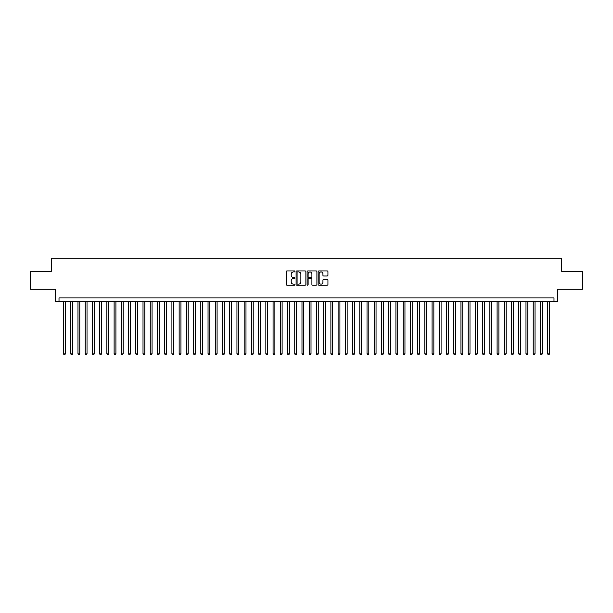 <?xml version="1.0" encoding="UTF-8"?>
<svg xmlns="http://www.w3.org/2000/svg" width="613" height="613" viewBox="0 0 613 613"><rect width="100%" height="100%" fill="white"/><g stroke="black" fill="none" stroke-linecap="round" stroke-linejoin="round"><path stroke-width="0.92" d="M294.937 271.467A0.498 0.498 0 0 0 294.439 270.977L286.907 270.977A0.713 0.713 0 0 0 286.194 271.682L286.194 284.447A0.713 0.713 0 0 0 286.907 285.16L294.439 285.16A0.498 0.498 0 0 0 294.937 284.662A0.498 0.498 0 0 0 294.439 284.164L293.466 284.164A2.268 2.268 0 0 1 291.198 281.896L291.198 280.831A2.268 2.268 0 0 1 293.466 278.563L294.439 278.563A0.498 0.498 0 0 0 294.937 278.064A0.498 0.498 0 0 0 294.439 277.566L293.466 277.566A2.268 2.268 0 0 1 291.198 275.298L291.198 274.233A2.268 2.268 0 0 1 293.466 271.965L294.439 271.965A0.498 0.498 0 0 0 294.937 271.467M327.227 275.973A0.713 0.713 0 0 0 327.94 275.268L327.94 271.682A0.713 0.713 0 0 0 327.227 270.977L318.86 270.977A0.713 0.713 0 0 0 318.147 271.682L318.147 284.447A0.713 0.713 0 0 0 318.86 285.16L327.227 285.16A0.713 0.713 0 0 0 327.94 284.447L327.94 280.126A0.713 0.713 0 0 0 327.227 279.413L323.649 279.413A0.713 0.713 0 0 0 322.936 280.126L322.936 282.271A1.9 1.9 0 0 1 321.043 284.164A1.9 1.9 0 0 1 319.143 282.271L319.143 273.865A1.9 1.9 0 0 1 321.043 271.965A1.9 1.9 0 0 1 322.936 273.865L322.936 275.268A0.713 0.713 0 0 0 323.649 275.973L327.227 275.973M553.991 301.55L557.6 301.55L557.6 289.267L582.35 289.267L582.35 271.199L561.577 271.199L561.577 258.196L51.423 258.196L51.423 271.199L30.65 271.199L30.65 289.267L55.4 289.267L55.4 301.55L553.991 301.55L553.991 297.941L59.009 297.941L59.009 301.55M305.879 271.682A0.713 0.713 0 0 0 305.167 270.977L296.799 270.977A0.713 0.713 0 0 0 296.094 271.682L296.094 284.447A0.713 0.713 0 0 0 296.799 285.16L305.167 285.16A0.713 0.713 0 0 0 305.879 284.447L305.879 271.682M307.833 270.977L316.201 270.977A0.713 0.713 0 0 1 316.906 271.682L316.906 284.447A0.713 0.713 0 0 1 316.201 285.16L312.615 285.16A0.713 0.713 0 0 1 311.91 284.447L311.91 279.275A0.713 0.713 0 0 0 311.197 278.563L308.822 278.563A0.713 0.713 0 0 0 308.117 279.275L308.117 284.662A0.498 0.498 0 0 1 307.619 285.16A0.498 0.498 0 0 1 307.121 284.662L307.121 271.682A0.713 0.713 0 0 1 307.833 270.977M297.581 271.965A0.498 0.498 0 0 0 297.083 272.463L297.083 283.666A0.498 0.498 0 0 0 297.581 284.164L298.608 284.164A2.268 2.268 0 0 0 300.876 281.896L300.876 274.233A2.268 2.268 0 0 0 298.608 271.965L297.581 271.965M311.91 273.896A1.9 1.9 0 0 0 310.009 272.003A1.9 1.9 0 0 0 308.117 273.896L308.117 276.861A0.713 0.713 0 0 0 308.822 277.566L311.197 277.566A0.713 0.713 0 0 0 311.91 276.861L311.91 273.896M63.53 301.55L63.53 353.87L65.338 353.87L65.338 301.55M65.338 353.87L64.794 354.804L64.066 354.804L63.53 353.87M70.756 301.55L70.756 353.87L72.564 353.87L72.564 301.55M72.564 353.87L72.02 354.804L71.3 354.804L70.756 353.87M77.981 301.55L77.981 353.87L79.79 353.87L79.79 301.55M79.79 353.87L79.246 354.804L78.525 354.804L77.981 353.87M85.207 301.55L85.207 353.87L87.015 353.87L87.015 301.55M87.015 353.87L86.471 354.804L85.751 354.804L85.207 353.87M92.433 301.55L92.433 353.87L94.241 353.87L94.241 301.55M94.241 353.87L93.697 354.804L92.977 354.804L92.433 353.87M99.658 301.55L99.658 353.87L101.467 353.87L101.467 301.55M101.467 353.87L100.923 354.804L100.203 354.804L99.658 353.87M106.884 301.55L106.884 353.87L108.693 353.87L108.693 301.55M108.693 353.87L108.149 354.804L107.428 354.804L106.884 353.87M114.11 301.55L114.11 353.87L115.918 353.87L115.918 301.55M115.918 353.87L115.374 354.804L114.654 354.804L114.11 353.87M121.336 301.55L121.336 353.87L123.144 353.87L123.144 301.55M123.144 353.87L122.6 354.804L121.88 354.804L121.336 353.87M128.561 301.55L128.561 353.87L130.37 353.87L130.37 301.55M130.37 353.87L129.826 354.804L129.105 354.804L128.561 353.87M135.787 301.55L135.787 353.87L137.596 353.87L137.596 301.55M137.596 353.87L137.051 354.804L136.331 354.804L135.787 353.87M143.013 301.55L143.013 353.87L144.821 353.87L144.821 301.55M144.821 353.87L144.277 354.804L143.557 354.804L143.013 353.87M150.239 301.55L150.239 353.87L152.047 353.87L152.047 301.55M152.047 353.87L151.503 354.804L150.783 354.804L150.239 353.87M157.464 301.55L157.464 353.87L159.273 353.87L159.273 301.55M159.273 353.87L158.729 354.804L158.008 354.804L157.464 353.87M164.69 301.55L164.69 353.87L166.498 353.87L166.498 301.55M166.498 353.87L165.954 354.804L165.234 354.804L164.69 353.87M171.916 301.55L171.916 353.87L173.724 353.87L173.724 301.55M173.724 353.87L173.18 354.804L172.46 354.804L171.916 353.87M179.142 301.55L179.142 353.87L180.95 353.87L180.95 301.55M180.95 353.87L180.406 354.804L179.686 354.804L179.142 353.87M186.367 301.55L186.367 353.87L188.176 353.87L188.176 301.55M188.176 353.87L187.632 354.804L186.911 354.804L186.367 353.87M193.593 301.55L193.593 353.87L195.401 353.87L195.401 301.55M195.401 353.87L194.857 354.804L194.137 354.804L193.593 353.87M200.819 301.55L200.819 353.87L202.627 353.87L202.627 301.55M202.627 353.87L202.083 354.804L201.363 354.804L200.819 353.87M208.045 301.55L208.045 353.87L209.853 353.87L209.853 301.55M209.853 353.87L209.309 354.804L208.589 354.804L208.045 353.87M215.27 301.55L215.27 353.87L217.079 353.87L217.079 301.55M217.079 353.87L216.535 354.804L215.814 354.804L215.27 353.87M222.496 301.55L222.496 353.87L224.304 353.87L224.304 301.55M224.304 353.87L223.76 354.804L223.04 354.804L222.496 353.87M229.722 301.55L229.722 353.87L231.53 353.87L231.53 301.55M231.53 353.87L230.986 354.804L230.266 354.804L229.722 353.87M236.947 301.55L236.947 353.87L238.756 353.87L238.756 301.55M238.756 353.87L238.212 354.804L237.492 354.804L236.947 353.87M244.173 301.55L244.173 353.87L245.982 353.87L245.982 301.55M245.982 353.87L245.438 354.804L244.717 354.804L244.173 353.87M251.399 301.55L251.399 353.87L253.207 353.87L253.207 301.55M253.207 353.87L252.663 354.804L251.943 354.804L251.399 353.87M258.625 301.55L258.625 353.87L260.433 353.87L260.433 301.55M260.433 353.87L259.889 354.804L259.169 354.804L258.625 353.87M265.85 301.55L265.85 353.87L267.659 353.87L267.659 301.55M267.659 353.87L267.122 354.804L266.394 354.804L265.85 353.87M273.084 301.55L273.084 353.87L274.885 353.87L274.885 301.55M274.885 353.87L274.348 354.804L273.62 354.804L273.084 353.87M280.31 301.55L280.31 353.87L282.11 353.87L282.11 301.55M282.11 353.87L281.574 354.804L280.846 354.804L280.31 353.87M287.535 301.55L287.535 353.87L289.336 353.87L289.336 301.55M289.336 353.87L288.8 354.804L288.072 354.804L287.535 353.87M294.761 301.55L294.761 353.87L296.562 353.87L296.562 301.55M296.562 353.87L296.025 354.804L295.297 354.804L294.761 353.87M301.987 301.55L301.987 353.87L303.787 353.87L303.787 301.55M303.787 353.87L303.251 354.804L302.523 354.804L301.987 353.87M309.213 301.55L309.213 353.87L311.013 353.87L311.013 301.55M311.013 353.87L310.477 354.804L309.749 354.804L309.213 353.87M316.438 301.55L316.438 353.87L318.239 353.87L318.239 301.55M318.239 353.87L317.703 354.804L316.975 354.804L316.438 353.87M323.664 301.55L323.664 353.87L325.465 353.87L325.465 301.55M325.465 353.87L324.928 354.804L324.2 354.804L323.664 353.87M330.89 301.55L330.89 353.87L332.69 353.87L332.69 301.55M332.69 353.87L332.154 354.804L331.426 354.804L330.89 353.87M338.115 301.55L338.115 353.87L339.916 353.87L339.916 301.55M339.916 353.87L339.38 354.804L338.652 354.804L338.115 353.87M345.341 301.55L345.341 353.87L347.15 353.87L347.15 301.55M347.15 353.87L346.606 354.804L345.878 354.804L345.341 353.87M352.567 301.55L352.567 353.87L354.375 353.87L354.375 301.55M354.375 353.87L353.831 354.804L353.111 354.804L352.567 353.87M359.793 301.55L359.793 353.87L361.601 353.87L361.601 301.55M361.601 353.87L361.057 354.804L360.337 354.804L359.793 353.87M367.018 301.55L367.018 353.87L368.827 353.87L368.827 301.55M368.827 353.87L368.283 354.804L367.562 354.804L367.018 353.87M374.244 301.55L374.244 353.87L376.053 353.87L376.053 301.55M376.053 353.87L375.508 354.804L374.788 354.804L374.244 353.87M381.47 301.55L381.47 353.87L383.278 353.87L383.278 301.55M383.278 353.87L382.734 354.804L382.014 354.804L381.47 353.87M388.696 301.55L388.696 353.87L390.504 353.87L390.504 301.55M390.504 353.87L389.96 354.804L389.24 354.804L388.696 353.87M395.921 301.55L395.921 353.87L397.73 353.87L397.73 301.55M397.73 353.87L397.186 354.804L396.465 354.804L395.921 353.87M403.147 301.55L403.147 353.87L404.955 353.87L404.955 301.55M404.955 353.87L404.411 354.804L403.691 354.804L403.147 353.87M410.373 301.55L410.373 353.87L412.181 353.87L412.181 301.55M412.181 353.87L411.637 354.804L410.917 354.804L410.373 353.87M417.599 301.55L417.599 353.87L419.407 353.87L419.407 301.55M419.407 353.87L418.863 354.804L418.143 354.804L417.599 353.87M424.824 301.55L424.824 353.87L426.633 353.87L426.633 301.55M426.633 353.87L426.089 354.804L425.368 354.804L424.824 353.87M432.05 301.55L432.05 353.87L433.858 353.87L433.858 301.55M433.858 353.87L433.314 354.804L432.594 354.804L432.05 353.87M439.276 301.55L439.276 353.87L441.084 353.87L441.084 301.55M441.084 353.87L440.54 354.804L439.82 354.804L439.276 353.87M446.502 301.55L446.502 353.87L448.31 353.87L448.31 301.55M448.31 353.87L447.766 354.804L447.046 354.804L446.502 353.87M453.727 301.55L453.727 353.87L455.536 353.87L455.536 301.55M455.536 353.87L454.992 354.804L454.271 354.804L453.727 353.87M460.953 301.55L460.953 353.87L462.761 353.87L462.761 301.55M462.761 353.87L462.217 354.804L461.497 354.804L460.953 353.87M468.179 301.55L468.179 353.87L469.987 353.87L469.987 301.55M469.987 353.87L469.443 354.804L468.723 354.804L468.179 353.87M475.404 301.55L475.404 353.87L477.213 353.87L477.213 301.55M477.213 353.87L476.669 354.804L475.949 354.804L475.404 353.87M482.63 301.55L482.63 353.87L484.439 353.87L484.439 301.55M484.439 353.87L483.895 354.804L483.174 354.804L482.63 353.87M489.856 301.55L489.856 353.87L491.664 353.87L491.664 301.55M491.664 353.87L491.12 354.804L490.4 354.804L489.856 353.87M497.082 301.55L497.082 353.87L498.89 353.87L498.89 301.55M498.89 353.87L498.346 354.804L497.626 354.804L497.082 353.87M504.307 301.55L504.307 353.87L506.116 353.87L506.116 301.55M506.116 353.87L505.572 354.804L504.851 354.804L504.307 353.87M511.533 301.55L511.533 353.87L513.342 353.87L513.342 301.55M513.342 353.87L512.797 354.804L512.077 354.804L511.533 353.87M518.759 301.55L518.759 353.87L520.567 353.87L520.567 301.55M520.567 353.87L520.023 354.804L519.303 354.804L518.759 353.87M525.985 301.55L525.985 353.87L527.793 353.87L527.793 301.55M527.793 353.87L527.249 354.804L526.529 354.804L525.985 353.87M533.21 301.55L533.21 353.87L535.019 353.87L535.019 301.55M535.019 353.87L534.475 354.804L533.754 354.804L533.21 353.87M540.436 301.55L540.436 353.87L542.244 353.87L542.244 301.55M542.244 353.87L541.7 354.804L540.98 354.804L540.436 353.87M547.662 301.55L547.662 353.87L549.47 353.87L549.47 301.55M549.47 353.87L548.934 354.804L548.206 354.804L547.662 353.87"/></g></svg>
